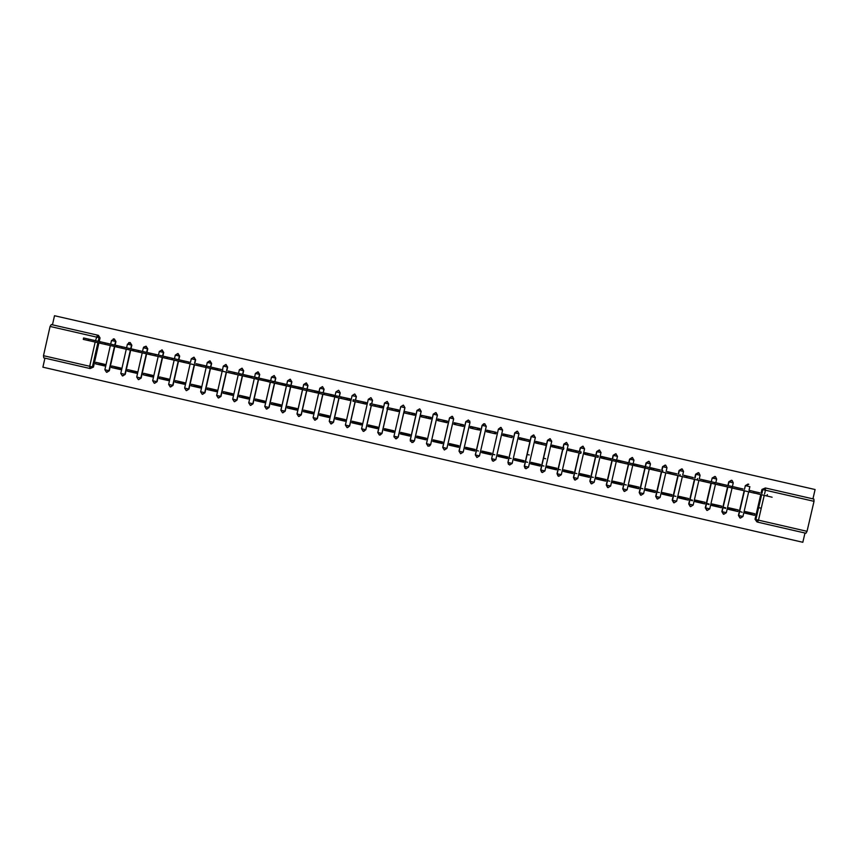 <?xml version="1.0" encoding="UTF-8"?>
<svg xmlns="http://www.w3.org/2000/svg" width="858" height="858" viewBox="0 0 858 858"><rect width="100%" height="100%" fill="white"/><g stroke="black" fill="none" stroke-linecap="round" stroke-linejoin="round"><path stroke-width="1.29" d="M115.111 345.152L115.937 341.527L114.328 338.996M131.017 348.798L131.842 345.173L130.234 342.632M146.943 352.445L147.758 348.82L146.16 346.278M162.881 356.091L163.706 352.466L162.098 349.925M178.839 359.749L179.665 356.124L178.056 353.582M194.809 363.406L195.635 359.781L194.026 357.239M210.8 367.074L211.626 363.438L210.028 360.896M226.812 370.742L227.638 367.106L226.04 364.564M242.846 374.42L243.672 370.774L242.063 368.232M258.891 378.088L259.717 374.453L258.119 371.9M274.957 381.778L275.783 378.131L274.185 375.579M291.034 385.457L291.87 381.81L290.272 379.257M307.132 389.146L307.968 385.499L306.37 382.947M323.251 392.846L324.088 389.189L322.501 386.636M339.382 396.546L340.218 392.878L338.749 390.358L340.09 392.846L339.253 396.514M355.544 400.246L356.381 396.578L354.804 394.026L356.263 396.546L355.426 400.225M371.707 403.957L372.554 400.278L370.999 397.737L372.447 400.257L371.611 403.936M387.902 407.679L388.738 403.989L387.226 401.447M404.955 407.7L403.421 405.158L404.879 407.679L398.133 437.172L395.592 438.781L393.972 436.218L400.718 406.724L403.281 405.115L400.815 406.746L404.955 407.7L398.209 437.162L394.069 436.25L395.592 438.781M412.88 442.481L414.425 440.894L421.181 411.411L419.723 408.891M429.461 446.096L430.662 444.626L437.43 415.133L436.057 412.634M442.728 447.426L446.921 448.369L453.668 418.843L446.9 448.391L444.347 450L442.728 447.426L449.495 417.889L452.059 416.28L453.668 418.843L452.509 416.441M459.009 451.169L463.191 452.134L469.969 422.576L463.202 452.112L460.639 453.743L459.009 451.169L465.787 421.621L468.361 420.012L469.969 422.576L469.68 420.946M615.744 453.743L613.116 455.351L615.851 453.764L617.481 456.349L610.628 486.046L608.054 487.666L606.402 485.081L612.065 460.553M632.196 457.507L629.579 459.127L632.335 457.539L633.965 460.124L627.101 489.832L622.972 488.899L624.527 491.452L622.876 488.867L628.549 464.317M648.691 461.293L646.063 462.902L649.141 461.411L650.471 463.899L649.613 467.631M665.207 465.068L662.558 466.677L665.69 465.197L666.988 467.685L666.13 471.407M681.745 468.854L679.086 470.452L682.26 468.994L683.526 471.471L682.668 475.193M698.294 472.64L695.613 474.238L698.852 472.801L700.085 475.257L699.227 478.979M714.864 476.437L712.172 478.035L715.465 476.619L716.666 479.054L715.797 482.775M731.445 480.233L728.742 481.821L732.11 480.437L733.258 482.85L732.4 486.572L737.472 487.762L716.956 482.968M748.058 484.03L745.345 485.628L748.787 484.277L745.666 485.692L749.871 486.658L749.013 490.379M44.938 358.151L42.9 367.181L802.831 542.277L804.976 533.033M98.423 335.36L100.043 337.891L99.228 341.516M98.917 342.9L93.458 367.063L92.417 366.902L89.908 368.5L89.693 366.323L95.174 342.063M812.934 498.863L815.1 489.532L54.504 315.723L52.456 324.817M43.779 357.883L89.876 368.49L43.779 357.883L43.479 355.695L50.075 326.448L51.276 324.549L97.533 335.135L99.024 337.655L98.198 341.28M756.906 521.879L755.029 519.229L760.756 494.551M761.089 493.125L761.958 489.425L765.39 487.977L813.888 499.077L814.017 501.329L807.035 531.327L805.941 533.247L757.496 522.104L805.941 533.247M759.716 492.792L753.496 491.419M754.482 515.336L754.847 513.76L745.259 511.55L744.894 513.127L754.482 515.336L745.076 512.355M742.213 512.269L739.639 511.443M737.88 511.518L738.245 509.942L728.667 507.743L728.303 509.32L737.88 511.518L728.817 508.601L729 507.818M733.182 488.277L741.183 490.09M743.103 488.996L733.515 486.84M725.578 508.429L723.037 507.604M721.288 507.7L721.653 506.123L712.097 503.936L711.732 505.512L721.288 507.7L712.805 504.912L712.987 504.139M726.168 486.668L716.612 484.459L726.179 486.625M726.511 485.188L716.945 483.043M708.965 504.59L706.466 503.753M704.729 503.893L705.094 502.316L695.538 500.128L695.173 501.705L704.729 503.893L696.814 501.244L696.996 500.461M700.042 480.684L709.598 482.872L700.053 480.662M709.941 481.392L700.375 479.247M692.374 500.75L689.907 499.903M688.18 500.096L688.545 498.519L679.01 496.321L678.646 497.897L688.18 500.096L680.834 497.565L681.016 496.793M693.05 479.075L683.504 476.876L693.05 479.054M693.382 477.606L683.869 475.311L686.968 476.136L686.657 477.509L684.062 476.909M671.653 496.299L672.018 494.723L662.494 492.524L662.129 494.101L671.653 496.299L664.875 493.897L665.057 493.125M676.512 475.289L666.988 473.09L676.522 475.268M676.855 473.82L667.31 471.685M655.147 492.503L655.501 490.926L645.988 488.738L645.624 490.315L655.147 492.503L648.938 490.24L649.109 489.457M659.995 471.503L650.482 469.305L659.995 471.492M660.338 470.034L650.847 467.749L650.482 469.326M638.652 488.706L639.017 487.13L629.515 484.952L629.15 486.518L638.652 488.706L633.011 486.572L633.193 485.8M643.843 466.259L634.352 463.974L633.998 465.551L643.5 467.728L633.998 465.529M627.745 467.803L627.595 468.886M622.179 484.92L622.543 483.354L613.052 481.166L612.687 482.743L622.179 484.92L617.095 482.915L617.277 482.142M627.359 462.483L617.889 460.199L617.524 461.776L626.426 463.813M605.727 481.134L606.091 479.568L596.61 477.391L596.246 478.957L605.727 481.134L601.211 479.268L601.394 478.485M610.907 458.708L601.437 456.435L601.083 458L609.234 459.877M589.296 477.359L589.65 475.793L580.18 473.616L579.815 475.182L589.296 477.359L585.338 475.622L585.521 474.839M594.465 454.944L585.006 452.67L584.652 454.236L592.063 455.941M572.876 473.584L573.241 472.018L563.77 469.841L563.416 471.417L572.876 473.584L569.476 471.975L569.658 471.192M578.035 451.179L568.597 448.906L568.232 450.482L574.924 452.016M556.477 469.819L556.842 468.254L547.383 466.076L547.029 467.642L556.477 469.819L553.646 468.329L553.818 467.556M561.636 447.426L552.209 445.152L551.844 446.728L557.797 448.091M540.1 466.055L540.465 464.489L531.016 462.312L530.662 463.878L540.1 466.055L537.816 464.693L537.998 463.921M545.248 443.672L535.832 441.398L535.467 442.975L540.679 444.165M523.734 462.29L524.099 460.725L514.671 458.558L514.307 460.124L523.734 462.29L522.018 461.068L522.19 460.285M528.882 439.918L519.476 437.655L519.111 439.221L523.595 440.251M507.4 458.537L507.754 456.971L498.337 454.804L497.972 456.37L507.4 458.537L506.402 456.66M503.11 434.019L512.558 436.186L511.969 437.569M503.12 433.987L512.558 436.068L503.131 433.912L502.777 435.478L506.531 436.336M491.076 454.783L491.43 453.217L482.024 451.051L481.66 452.616L491.076 454.783L490.637 453.035M489.478 432.432L486.454 431.746L486.818 430.18L496.224 432.335L495.742 433.858M486.797 430.276L495.431 432.153M474.764 451.04L475.128 449.474L465.722 447.308L465.368 448.873L474.764 451.04L474.882 449.41M470.152 428.003L472.458 428.539L470.152 428.003L470.516 426.437L479.922 428.592L479.515 430.137M470.592 426.458L472.79 427.08L472.479 428.442L470.227 427.917L470.645 426.587M465.368 448.873L465.808 447.329M449.088 445.13L458.483 447.286L458.837 445.731L449.453 443.565L449.088 445.13L450.075 443.715M460.456 425.783L463.266 426.426L463.62 424.86L454.236 422.715L453.871 424.281L455.459 424.624M454.858 422.855L463.534 424.957L463.223 426.308L460.36 425.783L455.308 424.624L455.641 423.198M432.829 441.398L442.213 443.554L442.567 441.988L433.193 439.832L432.829 441.398L434.373 440.1M443.468 421.889L446.986 422.704L447.35 421.139L437.966 418.983L447.222 421.214L446.911 422.576L443.243 421.857L438.191 420.699L438.524 419.272M438.352 420.624L437.623 420.452L438.331 420.699M416.591 437.666L425.965 439.811L426.319 438.256L416.945 436.1L416.591 437.666L418.5 437.269L418.672 436.497M426.49 418.007L430.737 418.972L431.091 417.406L421.696 415.369M400.375 433.934L409.727 436.079L410.081 434.523L400.729 432.368L400.375 433.934L402.82 433.665L403.003 432.893M409.545 414.124L414.5 415.251L414.854 413.695L404.343 411.443L414.671 413.76L414.36 415.122L409.051 414.028L404.011 412.87L404.343 411.443M384.169 430.212L393.511 432.357L393.865 430.791L384.523 428.646L384.169 430.212L387.162 430.072L387.344 429.3M392.61 410.242L398.273 411.54L398.638 409.974L387.28 407.539L398.412 410.038L398.101 411.39L391.988 410.113L386.958 408.966L387.28 407.539M367.985 426.49L377.316 428.635L377.67 427.07L368.339 424.924L367.985 426.49L371.525 426.469L371.707 425.697M375.697 406.36L382.078 407.829L382.432 406.263L373.069 404.225M351.812 422.769L361.143 424.914L361.497 423.359L352.166 421.214L351.812 422.769L355.898 422.887L356.081 422.115M358.805 402.499L365.894 404.118L366.248 402.563L356.896 400.525M335.66 419.058L344.98 421.203L345.334 419.637L336.014 417.503L335.66 419.058L340.294 419.294L340.476 418.522M341.924 398.627L349.721 400.418L350.085 398.852L340.733 396.825M319.53 415.347L328.839 417.492L329.193 415.926L319.884 413.792L319.53 415.347L324.699 415.712L324.882 414.94M325.075 394.766L333.58 396.718L333.934 395.152L324.603 393.125M303.421 411.647L312.709 413.781L313.063 412.226L303.775 410.092L303.421 411.647L309.127 412.13L309.309 411.357M308.236 390.905L317.449 393.018L317.803 391.462L308.483 389.435M287.323 407.947L296.611 410.081L296.965 408.526L287.677 406.392L287.323 407.947L293.575 408.558L293.747 407.786M292.052 387.194L301.34 389.328L301.694 387.773L292.374 385.746M292.052 387.205L301.34 389.317M271.246 404.247L280.523 406.381L280.877 404.826L271.6 402.692L271.246 404.247L278.035 404.987L278.207 404.215M285.564 384.234L276.297 382.067M275.965 383.494L285.028 385.607M255.191 400.557L264.446 402.692L264.8 401.136L255.545 399.002L255.191 400.557L262.516 401.415L262.687 400.643M269.487 380.555L260.231 378.378M285.146 385.51L268.2 381.724M239.146 396.868L248.402 399.002L248.756 397.447L239.5 395.313L239.146 396.868L247.007 397.855L247.179 397.082M253.432 376.866L244.187 374.71M243.865 376.126L251.287 377.842L243.854 376.158M223.123 393.189L232.368 395.313L232.711 393.758L223.477 391.634L223.123 393.189L231.521 394.294L231.692 393.522M237.409 373.123L228.153 371.031M227.831 372.447L234.406 373.981L227.82 372.479M207.11 389.511L216.345 391.634L216.699 390.079L207.464 387.955L207.11 389.511L216.044 390.733L216.216 389.972M221.364 369.519L212.141 367.363M211.819 368.779L217.535 370.109M191.13 385.832L200.354 387.955L200.697 386.4L191.484 384.277L191.13 385.832L200.525 387.173M205.384 365.787L196.15 363.706M195.828 365.111L200.686 366.248L195.817 365.154M175.161 382.164L184.373 384.277L184.717 382.732L175.504 380.609L175.161 382.164L184.534 383.547M189.382 362.183L180.169 360.049M179.858 361.443L183.859 362.398M159.202 378.496L168.404 380.609L168.758 379.064L159.556 376.941L159.202 378.496L168.565 379.912M173.413 358.526L164.21 356.392M163.899 357.786L167.042 358.547L163.889 357.84M143.265 374.828L152.456 376.941L152.81 375.396L143.618 373.284L143.265 374.828L152.606 376.287M157.464 354.869L148.273 352.735M147.951 354.129L150.247 354.697M127.349 371.171L136.529 373.284L136.883 371.739L127.703 369.626L127.349 371.171L136.679 372.651M141.527 351.222L132.347 349.088M132.035 350.482L133.473 350.89L132.025 350.536M111.454 367.514L120.624 369.626L120.978 368.082L111.797 365.969L111.454 367.514L120.763 369.026M125.289 348.991L124.346 348.777M125.611 347.576L116.441 345.442M116.13 346.836L116.72 347.029L116.12 346.889M95.57 363.867L104.73 365.969L105.084 364.425L95.924 362.323L95.57 363.867L104.858 365.401M109.395 345.345L107.743 344.97M109.717 343.929L100.558 341.806M529.247 454.965L527.037 454.461M545.656 458.73L543.414 458.215M114.8 346.535L109.341 370.72L106.489 372.265L104.88 369.744L108.977 370.667L114.457 346.46M130.706 350.182L125.236 374.378L122.394 375.922L120.796 373.412L124.893 374.324L130.373 350.107M146.621 353.839L141.152 378.035L138.32 379.59L136.733 377.07L140.819 377.992L146.31 353.764M162.57 357.496L157.078 381.703L154.268 383.258L152.681 380.716L156.767 381.66L162.259 357.421M178.518 361.154L173.026 385.371L170.227 386.926L168.651 384.416L172.737 385.328L178.228 361.089M194.498 364.811L188.996 389.039L186.207 390.604L184.62 388.063L188.717 389.006L194.219 364.757M210.489 368.479L204.987 392.717L202.209 394.283L200.611 391.763M226.491 372.158L220.989 396.396L218.222 397.973L216.624 395.441L220.742 396.375L226.255 372.104M242.524 375.836L237.012 400.085L234.255 401.662L232.657 399.131L236.776 400.053L242.299 375.783M258.569 379.515L253.046 403.775L250.311 405.351L248.713 402.82M274.624 383.204L269.101 407.464L266.377 409.051L264.779 406.52M290.701 386.904L285.178 411.164L282.464 412.752L280.866 410.21M306.799 390.604L301.276 414.864L298.573 416.462L296.965 413.921M322.919 394.294L317.385 418.575L314.704 420.173L313.095 417.621L319.798 388.202L322.458 386.626L323.938 389.146L323.101 392.814M339.06 397.994L333.515 422.275L330.845 423.884L329.236 421.332L335.95 391.902L338.492 390.293L336.025 391.913L340.218 392.878M355.212 401.694L349.656 425.997L347.007 427.595L345.388 425.053L352.112 395.602L354.665 393.994L352.198 395.613L356.381 396.578M371.385 405.405L365.83 429.708L363.181 431.327L361.572 428.775L368.296 399.302L370.849 397.694L368.393 399.324L372.554 400.278M387.569 409.105L382.003 433.429L379.375 435.049L377.767 432.496L384.502 403.013L387.194 401.437L388.663 403.968L387.816 407.657M479.493 455.888L475.311 454.922L482.089 425.354L484.673 423.745L486.282 426.319L479.493 455.888L476.941 457.496L475.311 454.922L482.099 425.354L486.282 426.319M491.634 458.676L498.401 429.097L501.008 427.488L502.616 430.051L495.827 459.641L493.264 461.25L491.634 458.676L492.406 460.832M508.472 464.36L507.936 462.398L514.736 432.829L517.546 431.274L518.972 433.794L512.172 463.395L508.075 462.473L509.609 465.015L507.979 462.441L514.779 432.84L518.972 433.794M525.053 468.329L524.281 466.162L531.091 436.572L533.73 434.974L535.349 437.548L528.528 467.16L525.975 468.779L524.335 466.194L531.145 436.583L535.349 437.548M541.58 472.211L540.647 469.927L546.278 445.474L535.66 442.91L536.078 441.57L538.352 442.095L538.041 443.457M538.352 442.095L546.621 444.036L547.458 440.326L550.117 438.728L551.737 441.302L544.916 470.935L542.353 472.544L540.712 469.969L547.533 440.336L551.737 441.302M558.075 476.051L557.024 473.691L562.655 449.227M562.987 447.779L563.845 444.079L566.527 442.481L568.146 445.055L561.314 474.699L558.751 476.319L557.11 473.734L562.751 449.249M574.57 479.869L573.423 477.466L579.064 452.981M579.397 451.533L580.255 447.833L582.947 446.235L584.577 448.82L577.734 478.485L575.171 480.094L573.519 477.509L579.171 453.013M591.055 483.676L589.843 481.241L595.484 456.746M595.827 455.287L596.675 451.587L599.388 450L601.018 452.584L594.176 482.26L591.602 483.88L589.961 481.295L595.613 456.778M607.55 487.483L606.274 485.017L611.926 460.521M612.269 459.051L613.116 455.351M624.056 491.291L622.726 488.803L628.388 464.285M628.732 462.816L629.579 459.127M640.572 495.098L639.199 492.589L644.873 468.06M645.205 466.591L646.063 462.902M657.099 498.906L655.694 496.385L661.368 471.825M661.711 470.366L662.558 466.677M673.648 502.713L672.2 500.182L677.895 475.6M678.228 474.152L679.086 470.452M690.207 506.531L688.727 503.978L694.422 479.386M694.765 477.938L695.613 474.238M706.778 510.338L705.276 507.786L710.982 483.172M711.314 481.724L712.172 478.035M723.369 514.167L721.846 511.604L727.552 486.958M727.895 485.521L728.742 481.821M739.982 517.985L738.427 515.411L744.154 490.755M744.487 489.328L745.345 485.628M494.776 454.804L492.642 454.311M761.25 508.226L758.579 507.614M725.718 507.818L723.122 507.228M712.826 504.858L711.925 504.654M709.105 504L706.542 503.41M696.825 501.179L695.377 500.847M692.503 500.182L689.971 499.603M680.855 497.511L678.839 497.039M675.932 496.374L673.433 495.806M664.886 493.843L662.322 493.253M659.362 492.567L656.906 491.999M648.948 490.175L645.827 489.457M642.824 488.77L640.39 488.213M633.022 486.518L629.343 485.671M626.308 484.974L623.905 484.416M617.116 482.861L612.88 481.885M609.802 481.177L607.432 480.63M601.222 479.204L596.439 478.11M593.318 477.391L590.98 476.855M585.349 475.557L580.019 474.335M576.844 473.605L574.549 473.069M569.498 471.911L563.609 470.559M560.403 469.819L558.129 469.305M553.657 468.275L547.222 466.795M543.972 466.044L541.73 465.529M537.837 464.639L530.855 463.03M527.563 462.269L525.353 461.765M522.029 461.003L514.5 459.277M511.164 458.504L508.998 458.011M506.241 457.378L498.176 455.523M494.798 454.74L492.653 454.247M490.476 453.753L481.864 451.769M478.442 450.986L476.329 450.493M474.721 450.128L465.637 448.037M458.676 446.439L449.914 444.423M442.406 442.696L434.202 440.819M426.158 438.964L418.511 437.205M409.92 435.231L402.842 433.612M393.704 431.51L387.183 430.008M377.509 427.788L371.535 426.415M361.336 424.066L355.92 422.822M345.173 420.356L340.304 419.23M329.032 416.645L324.721 415.647M312.902 412.934L309.148 412.076M296.804 409.234L293.586 408.494M280.716 405.534L278.046 404.922M264.639 401.844L262.527 401.351M248.595 398.155L247.018 397.79M232.55 394.466L231.531 394.23M759.384 494.229L757.689 493.876M106.842 372.318L109.341 370.72M122.737 375.976L125.236 374.378M138.653 379.633L141.152 378.035M154.601 383.301L157.078 381.703M170.57 386.979L173.026 385.371M186.551 390.647L188.996 389.039M202.552 394.337L204.987 392.717M218.576 398.015L220.989 396.396M234.62 401.705L237.012 400.085M250.686 405.405L253.046 403.775M266.774 409.105L269.101 407.464M282.883 412.805L285.178 411.164M299.002 416.505L301.276 414.864M315.165 420.216L317.385 418.575M331.338 423.938L333.515 422.275M347.554 427.649L349.656 425.997M363.803 431.37L365.83 429.708M380.094 435.081L382.003 433.429M394.047 436.25L394.036 437.044M396.439 438.792L398.209 437.162M410.21 439.95L416.967 410.446L419.669 408.869L421.128 411.4L414.371 440.905L411.829 442.514L410.306 439.993L410.36 441.184M483.73 423.745L482.089 425.354M500.622 427.434L498.401 429.097M517.106 431.188L514.736 432.829M533.526 434.942L531.091 436.572M549.946 438.695L547.458 440.326M566.366 442.449L563.845 444.079M582.796 446.214L580.255 447.833M599.249 449.967L596.675 451.587M90.208 368.543L93.458 367.063M814.017 501.329L765.433 490.208L765.411 487.988L761.958 489.425M507.121 434.995L506.788 436.422L502.906 435.403L503.324 434.073M495.002 432.218L494.669 433.644L489.757 432.496M453.871 424.281L455.448 424.635L455.78 423.23M437.612 420.549L438.331 420.72L438.653 419.305M275.965 383.515L301.362 389.221M211.808 368.811L217.524 370.13M179.848 361.486L200.697 366.184M147.941 354.182L167.053 358.483M625.525 463.588L617.524 461.754M608.44 459.674L601.083 457.99M591.376 455.77L584.652 454.225M574.324 451.855L568.243 450.461M557.303 447.962L551.844 446.707M540.293 444.058L535.467 442.953M523.305 440.165L519.111 439.21M506.338 436.282L502.777 435.467M489.382 432.4L486.465 431.724M463.266 426.415L460.531 425.783M446.997 422.683L443.64 421.921M430.737 418.961L426.758 418.05M414.5 415.24L409.909 414.189M398.284 411.529L393.071 410.328M382.078 407.807L376.254 406.478M365.894 404.107L359.459 402.627M349.732 400.396L342.685 398.788M333.58 396.696L325.922 394.948M317.449 393.007L309.18 391.109M772.114 497.211L753.195 492.749M753.506 491.377L750.139 490.572M733.526 486.797L736.84 487.612M754.622 493.2L736.529 488.942M728.152 485.542L729.064 481.896L733.258 482.861M736.85 487.559L733.536 486.765M716.945 483L720.205 483.751L719.723 485.092M737.14 489.199L719.883 485.124M720.205 483.751L732.421 486.604L732.089 488.041M703.581 479.944L703.099 481.274L703.421 479.901L720.023 483.762L703.421 479.901M719.69 485.199L703.26 481.317M702.252 481.209L686.657 477.509M686.968 476.136L683.858 475.386M667.32 471.632L670.388 472.34L670.066 473.713L667.513 473.123M684.845 477.22L670.066 473.713M670.388 472.34L667.331 471.6M650.814 467.857L653.817 468.543L653.496 469.916L650.503 469.219M650.857 469.39L651.211 467.942M667.449 473.23L653.496 469.916M653.817 468.543L650.825 467.825M637.258 464.757L650.418 467.814L634.341 464.049L637.258 464.757L636.947 466.119L634.019 465.444M634.47 465.637L634.781 464.178M650.418 467.814L650.085 469.251L636.947 466.119M617.867 460.306L620.731 460.961L620.42 462.333L617.545 461.668M620.731 460.961L633.065 463.846L632.732 465.272L620.42 462.333M633.065 463.846L627.595 462.548M617.867 460.274L627.606 462.537M601.415 456.542L604.214 457.185L603.903 458.547L601.104 457.893M604.214 457.185L615.733 459.877L615.4 461.304L603.903 458.547M615.733 459.877L601.426 456.51M587.73 453.399L598.423 455.909L584.995 452.745L587.73 453.399L587.408 454.772L584.673 454.129M598.423 455.909L598.09 457.346L587.408 454.772M571.246 449.635L581.134 451.951L568.586 448.981L571.246 449.635L570.935 450.997L568.264 450.375M581.134 451.951L580.812 453.378L570.935 450.997M554.794 445.86L563.867 447.994L552.187 445.227L554.794 445.86L554.482 447.222L551.866 446.621M552.069 446.653L552.488 445.334M563.867 447.994L563.545 449.42L554.482 447.222M546.289 445.474L546.621 444.036L542.996 443.125L535.81 441.473L535.489 442.867M521.932 438.331L529.397 440.09L519.455 437.73L521.932 438.331L521.621 439.704L519.133 439.114M529.397 440.09L529.064 441.527L521.621 439.704M505.534 434.577L505.223 435.939M512.194 436.154L511.861 437.58L506.928 436.454L507.26 435.027M503.217 434.041L502.799 435.371M489.157 430.823L488.835 432.185L486.486 431.628M486.561 431.638L486.979 430.33M496.192 432.432L495.881 433.794L493.822 433.333M489.939 431.059L489.607 432.486L488.835 432.185M495.452 432.228L486.797 430.255M472.79 427.08L479.858 428.689L470.613 426.544L470.227 428.013M479.858 428.689L479.547 430.051L477.456 429.579M477.842 428.281L477.509 429.708L472.586 428.582L472.919 427.155M455.48 424.538L454.032 424.302M454.332 422.844L454.021 424.206L454.225 422.822M463.61 424.935L454.826 422.93M461.261 424.431L460.95 425.793M447.222 421.214L437.934 419.09L437.623 420.452M444.927 420.699L444.616 422.05M431.07 417.481L421.417 415.358L430.941 417.492L430.63 418.843L426.136 417.943L421.096 416.784L421.417 415.358M428.614 416.956L428.303 418.318M414.671 413.76L405.491 411.658M412.323 413.224L412.012 414.586M398.412 410.038L389.242 407.968M396.042 409.491L395.731 410.853M382.411 406.338L370.248 403.635L382.185 406.317L381.874 407.679L374.935 406.209L369.916 405.062L370.248 403.635M379.622 407.25L379.933 405.813M379.783 405.77L379.472 407.132M366.227 402.627L353.228 399.742L365.969 402.606L365.658 403.957L357.915 402.316L352.895 401.158L353.228 399.742M363.545 402.048L363.234 403.41M350.064 398.927L336.229 395.849L349.774 398.895L349.463 400.246L340.916 398.412L335.907 397.265L336.229 395.849M347.318 398.337L347.007 399.689M333.912 395.227L319.251 391.956L333.59 395.195L333.29 396.546L323.927 394.519L318.919 393.382L319.251 391.956M331.113 394.626L330.802 395.978M317.782 391.538L302.284 388.073L317.439 391.484L317.128 392.846L306.96 390.637L301.962 389.489L302.284 388.073M314.929 390.916L314.618 392.267M301.673 387.848L285.349 384.191L301.297 387.795L300.986 389.146M298.756 387.215L298.455 388.567M285.167 384.094L268.436 380.319L285.167 384.094L284.867 385.446M268.511 380.33L268.104 381.735M282.614 383.515L282.303 384.867M269.509 380.48L251.533 376.447L269.058 380.459M268.211 381.638L251.212 377.863M266.473 379.815L266.173 381.166M252.981 376.726L234.652 372.576L252.971 376.769M251.308 377.767L234.331 373.991M250.364 376.126L250.053 377.477M234.416 373.895L217.471 370.13M234.266 372.436L233.966 373.788M220.86 369.369L200.954 364.854L220.849 369.401M217.546 370.034L200.633 366.269M184.138 361.004L183.848 362.43M188.803 362.022L167.331 357.153L188.792 362.055M183.869 362.333L167.01 358.569M165.186 356.617L150.558 353.314L165.186 356.617M157.475 354.815L133.794 349.474L156.821 354.729M150.268 354.644L133.473 350.89L133.794 349.474M157.464 354.847L156.821 354.697M140.862 351.04L117.042 345.635L140.862 351.072M133.494 350.804L116.72 347.05L117.042 345.635M124.914 347.393L100.3 341.806L124.914 347.415M116.731 346.964L99.978 343.221L100.3 341.806M108.987 343.736L83.591 337.977L108.987 343.768M100 343.136L83.269 339.382L83.591 337.977M113.202 338.899L114.093 338.942L115.583 341.452L114.768 345.077M115.937 341.527L111.486 340.508L110.661 344.144M128.646 342.674L130.019 342.578L131.51 345.098L130.684 348.723M131.842 345.173L127.413 344.155L126.587 347.79M143.651 347.104L145.957 346.224L147.447 348.745L146.621 352.37M147.758 348.82L143.35 347.801L142.525 351.448M161.819 349.86L163.395 352.391L162.58 356.027M163.706 352.466L159.309 351.458L158.483 355.105M174.464 358.762L175.289 355.115L177.799 353.517L179.376 356.049L178.55 359.684M179.665 356.124L175.289 355.115L178.174 353.603M190.455 362.43L191.291 358.773L193.876 357.196L195.367 359.716L194.541 363.352M195.635 359.781L191.291 358.773L194.155 357.26M206.467 366.098L207.271 362.441L209.792 360.832L211.379 363.374L210.553 367.02M211.626 363.438L207.304 362.441L210.146 360.928M222.501 369.777L223.294 366.109L225.815 364.5L227.402 367.052L226.576 370.688M227.638 367.106L223.327 366.109L226.158 364.586M238.545 373.455L239.328 369.777L241.967 368.2L243.447 370.72L242.621 374.367M243.672 370.774L239.371 369.787L242.192 368.254M254.612 377.134L255.384 373.455L257.915 371.846L259.513 374.399L258.676 378.046M259.717 374.453L255.437 373.466L258.237 371.932M270.624 380.813L271.46 377.134L274.11 375.557L275.59 378.078L274.753 381.735M275.783 378.131L271.46 377.134M286.722 384.502L287.559 380.823L290.101 379.215L291.688 381.767L290.851 385.424M291.87 381.81L287.559 380.823M302.831 388.191L303.668 384.513L306.209 382.904L307.808 385.457L306.971 389.114M307.968 385.499L303.668 384.513M324.088 389.189L319.798 388.202M388.738 403.989L384.502 403.013M421.181 411.411L416.967 410.446M435.778 412.559L437.387 415.122L430.63 444.648L428.078 446.257L426.458 443.693L433.215 414.167L435.778 412.559M437.43 415.133L433.215 414.167M100.043 337.891L50.075 326.448M97.887 342.664L92.417 366.902L43.479 355.695M95.485 340.669L97.447 335.113L51.276 324.549M755.029 519.229L755.823 519.498L761.572 494.744M761.904 493.318L762.762 489.607L761.958 493.329M813.899 499.088L765.39 487.977L762.816 489.618L765.433 490.208L764.575 493.94M764.231 495.388L758.483 520.152L807.035 531.327M168.661 384.384L174.142 360.188M200.643 391.741L204.719 392.685L210.231 368.425M232.711 399.12L234.255 401.662M250.311 405.351L248.713 402.799L252.831 403.753L258.355 379.472M264.779 406.499L270.302 382.239M274.431 383.161L268.908 407.443L264.832 406.531L266.377 409.051M280.866 410.199L286.39 385.928M290.53 386.861L284.995 411.154L280.931 410.231L282.464 412.752M296.975 413.899L302.509 389.618M306.638 390.562L301.104 414.854L297.04 413.942L298.573 416.462M322.769 394.262L317.235 418.565L313.17 417.653L314.704 420.173M338.921 397.962L333.376 422.275L329.311 421.364L330.845 423.884M355.094 401.673L349.538 425.997L345.474 425.075L347.007 427.595M371.278 405.384L365.723 429.719L361.658 428.796L363.181 431.327M387.484 409.094L381.917 433.44L377.852 432.529L379.375 435.049M414.425 440.894L410.306 439.993L411.829 442.514M430.662 444.626L426.555 443.725L428.078 446.257M507.936 462.398L514.886 432.861L517.546 431.274M524.281 466.162L528.528 467.16M540.647 469.927L544.916 470.935M557.024 473.691L561.314 474.699M563.084 447.801L563.931 444.09L568.146 445.055M573.423 477.466L577.734 478.485M579.504 451.555L580.362 447.855L584.577 448.82M589.843 481.241L594.176 482.26M595.945 455.319L596.803 451.619L601.018 452.584M606.274 485.017L610.628 486.046M612.408 459.084L613.255 455.384L617.481 456.349M622.726 488.803L628.635 464.339M628.882 462.859L629.74 459.159L633.965 460.124M639.199 492.589L645.044 468.103M645.377 466.634L646.235 462.934L650.471 463.899M649.27 469.069L643.597 493.629L641.023 495.248L639.371 492.653L643.597 493.629M655.694 496.385L661.561 471.868M661.893 470.409L662.751 466.709L666.988 467.685M665.797 472.855L660.113 497.425L657.539 499.045L655.877 496.45L660.113 497.425M672.2 500.182L678.099 475.654M678.431 474.195L679.289 470.495L683.526 471.471M682.335 476.651L676.64 501.233L674.066 502.852L672.404 500.257L676.64 501.233M688.727 503.978L694.648 479.44M694.98 477.992L695.838 474.292L700.085 475.257M698.884 480.437L693.189 505.04L690.615 506.66L688.942 504.064L693.189 505.04M705.276 507.786L711.218 483.226M715.465 484.234L709.759 508.848L707.185 510.478L705.512 507.872L709.759 508.848M721.846 511.604L727.809 487.022M728.142 485.585L729 481.885L732.11 480.437M732.056 488.03L726.351 512.666L722.157 511.7L723.777 514.285L722.093 511.679L727.874 487.033M738.427 515.411L744.422 490.819M748.669 491.838L742.953 516.484L738.749 515.519L740.39 518.114L738.695 515.497L744.476 490.83M742.942 516.505L740.39 518.114M726.34 512.687L723.777 514.285M627.101 489.854L624.527 491.452M512.172 463.406L509.609 465.015M715.465 476.619L712.483 478.099L716.666 479.054M493.264 461.25L491.741 458.719L495.827 459.641M501.19 427.531L498.541 429.118L502.616 430.051M465.787 421.621L469.969 422.576M449.495 417.889L453.668 418.843M426.458 443.683L433.322 414.189L435.939 412.601M393.972 436.218L400.718 406.724M361.572 428.764L368.296 399.302M345.388 425.042L352.112 395.602M329.236 421.321L335.95 391.902M313.095 417.61L319.873 388.213L322.608 386.668M136.733 377.048L142.213 352.863M757.475 522.093L755.823 519.498L757.475 522.093L758.483 520.152L755.877 519.508L761.625 494.766M98.477 335.371L97.501 335.124M767.288 494.583L766.955 496.031M749.795 490.583L749.463 492.02M732.324 486.583L731.992 488.02M714.886 482.582L714.542 484.019M686.808 476.104L686.497 477.477M697.457 478.592L697.125 480.03M670.227 472.308L669.905 473.67M680.051 474.603L679.718 476.04M653.657 468.511L653.335 469.873M662.666 470.624L662.333 472.061M637.108 464.714L636.786 466.087M634.695 464.157L634.373 465.529M645.302 466.645L644.969 468.082M620.57 460.928L620.259 462.301M618.189 460.381L617.878 461.743M627.949 462.666L627.616 464.103M604.064 457.142L603.742 458.515M601.715 456.606L601.394 457.968M610.628 458.698L610.295 460.135M587.569 453.367L587.247 454.74M585.253 452.831L584.931 454.204M593.328 454.74L592.996 456.177M571.096 449.592L570.774 450.965M568.811 449.066L568.489 450.429M576.04 450.782L575.718 452.209M554.633 445.828L554.322 447.19M552.38 445.302L552.069 446.675M558.783 446.825L558.451 448.262M538.202 442.063L537.88 443.425M541.537 442.878L541.216 444.305M521.782 438.299L521.46 439.661M519.594 437.794L519.272 439.157M524.324 438.931L523.991 440.358M505.373 434.545L505.062 435.907M488.996 430.791L488.685 432.153M486.872 430.298L486.561 431.66M472.629 427.037L472.318 428.399M472.779 427.123L472.447 428.55M461.422 424.474L461.111 425.836M460.692 424.356L460.36 425.783M445.087 420.731L444.776 422.093M443.565 420.431L443.243 421.857M428.775 416.999L428.464 418.35M426.458 416.516L426.136 417.943M412.473 413.256L412.162 414.618M409.373 412.601L409.051 414.028M396.192 409.534L395.881 410.885M392.31 408.698L391.988 410.113M375.268 404.783L374.935 406.209M363.695 402.091L363.384 403.442M358.236 400.89L357.915 402.316M347.469 398.369L347.168 399.731M341.237 396.997L340.916 398.412M331.274 394.659L330.963 396.01M324.249 393.103L323.927 394.519M315.079 390.948L314.779 392.31M307.293 389.221L306.96 390.637M298.916 387.248L298.605 388.599M290.347 385.339L290.015 386.754M282.765 383.547L282.454 384.899M273.423 381.456L273.091 382.872M266.634 379.858L266.323 381.209M256.51 377.584L256.188 379M250.515 376.158L250.214 377.509M239.629 373.713L239.307 375.139M234.427 372.479L234.116 373.831M222.758 369.852L222.436 371.267M205.92 365.991L205.598 367.406M189.092 362.14L188.771 363.556M172.286 358.29L171.965 359.706M155.502 354.451L155.18 355.856M138.728 350.611L138.417 352.016M121.986 346.771L121.664 348.176M105.255 342.943L104.944 344.348M88.546 339.114L88.235 340.519M114.446 339.028L111.486 340.508M130.352 342.664L127.413 344.155M146.278 346.31L143.35 347.801M162.216 349.957L159.309 351.458M274.303 375.611L271.525 377.145L270.688 380.823M290.39 379.29L287.623 380.834L286.786 384.513M306.488 382.979L303.743 384.523L302.906 388.213M387.28 401.469L384.599 403.035L377.852 432.529M711.293 483.236L705.576 507.893L707.185 510.478M694.723 479.45L689.017 504.086L690.615 506.66M695.055 478.003L695.913 474.302L698.852 472.801M678.174 475.664L672.479 500.278L674.066 502.852M678.506 474.217L679.364 470.516L682.26 468.994M661.647 471.889L655.952 496.482L657.539 499.045M661.979 470.431L662.837 466.731L665.69 465.197M645.42 466.677L639.457 492.685L641.023 495.248M645.473 466.655L646.321 462.955L649.141 461.411M628.978 462.88L629.836 459.18L632.625 457.625M612.162 460.574L606.499 485.102L608.054 487.666M612.505 459.105L613.352 455.405L616.119 453.85M595.709 456.799L590.057 481.327L591.602 483.88M596.042 455.341L596.9 451.64L599.645 450.075M579.268 453.035L573.616 477.541L575.171 480.094M579.611 451.576L580.458 447.876L583.183 446.299M562.848 449.27L557.207 473.777L558.751 476.319M563.18 447.822L564.038 444.112L566.741 442.546M550.321 438.781L547.64 440.358L540.819 470.002L542.353 472.544M533.923 435.027L531.252 436.604L524.442 466.237L525.975 468.779M484.845 423.788L482.207 425.375L475.418 454.965L476.941 457.496M468.522 420.055L465.894 421.643L459.105 451.211L460.639 453.743M452.22 416.323L449.592 417.91L442.825 447.468L444.347 450M410.306 439.993L417.063 410.467L419.669 408.869M297.04 413.942L302.574 389.639M280.931 410.231L286.454 385.939M264.832 406.531L270.356 382.26M248.766 402.842L254.279 378.571M232.7 399.142L238.213 374.892M222.168 371.214L216.666 395.452L218.222 397.973M206.145 367.535L200.643 391.774L202.209 394.283M184.642 388.095L190.133 363.856M152.681 380.738L158.162 356.52M120.796 373.412L126.265 349.206M104.88 369.744L110.35 345.549M98.563 335.392L97.426 335.113M767.363 494.605L767.02 496.042M749.881 490.604L749.549 492.042M714.982 482.604L714.639 484.041M697.554 478.614L697.222 480.051M680.158 474.635L679.826 476.072M651.297 467.964L650.975 469.337M662.784 470.645L662.451 472.082M618.286 460.403L617.975 461.765M628.077 462.698L627.745 464.135M601.812 456.628L601.49 458M610.757 458.73L610.424 460.167M585.349 452.863L585.038 454.225M593.457 454.772L593.125 456.209M568.908 449.099L568.597 450.461M576.179 450.815L575.847 452.241M558.923 446.857L558.59 448.294M541.677 442.91L541.355 444.337M519.691 437.816L519.38 439.178M524.463 438.964L524.131 440.401M490.079 431.091L489.746 432.518M438.03 419.112L437.719 420.474M421.557 415.39L421.224 416.816M404.472 411.475L404.139 412.902M387.408 407.571L387.076 408.998M370.366 403.668L370.034 405.094M353.335 399.764L353.013 401.19M336.336 395.87L336.014 397.297M319.348 391.977L319.026 393.404M302.381 388.095L302.059 389.511M285.435 384.212L285.113 385.628M251.608 376.458L251.276 377.885M234.717 372.597L234.395 374.013M217.846 368.726L217.524 370.152M200.997 364.864L200.675 366.291M167.353 357.164L167.031 358.58M150.568 353.314L150.247 354.729"/></g></svg>
